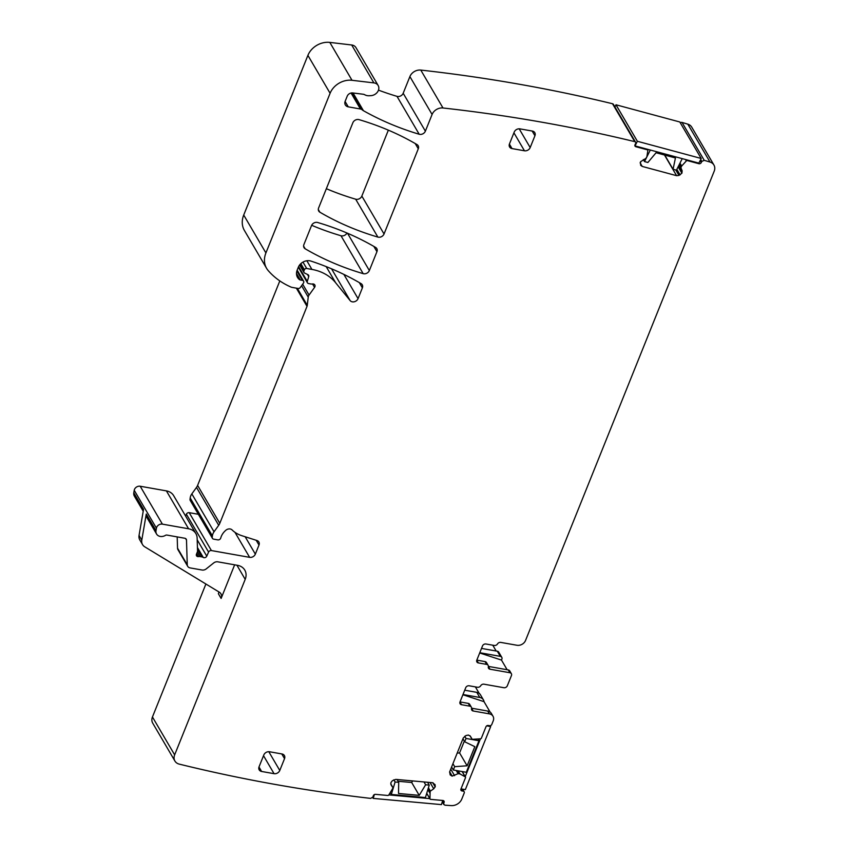 <?xml version="1.0" encoding="UTF-8"?>
<svg xmlns="http://www.w3.org/2000/svg" width="848" height="848" viewBox="0 0 848 848"><rect width="100%" height="100%" fill="white"/><g stroke="black" fill="none" stroke-linecap="round" stroke-linejoin="round"><path stroke-width="1.27" d="M205.905 584.007L152.449 716.984A9.286 7.537 149.6 0 0 152.725 723.143L174.921 761.038A9.286 7.537 149.6 0 0 179.225 764.112A1671.334 1356.779 149.6 0 0 370.714 798.392L372.94 796.993L373.3 795.795A1.855 1.505 149.6 0 1 375.494 794.353L387.801 795.477A0.933 0.753 149.6 0 0 388.776 795L393.027 787.909L391.023 784.792M236.921 565.224L245.199 579.354L174.646 754.879A9.286 7.537 149.6 0 0 174.921 761.038M680.287 122.78A1.855 1.505 -30.4 0 1 682.036 122.43A1671.334 1356.779 149.6 0 1 687.813 124.158A9.286 7.537 149.6 0 1 691.724 127.126L713.921 165.021A9.286 7.537 149.6 0 1 714.196 171.19L525.548 640.452A6.964 5.65 149.6 0 1 516.962 645.264L500.765 642.402A2.788 2.258 149.6 0 0 497.522 643.929A2.788 2.258 149.6 0 1 494.278 645.466L485.957 643.992A2.788 2.258 149.6 0 0 482.523 645.922L476.82 660.115A2.788 2.258 149.6 0 0 476.894 661.959A2.788 2.258 149.6 0 0 478.357 662.924L486.678 664.397A2.788 2.258 149.6 0 1 488.13 665.351A2.788 2.258 149.6 0 1 488.331 666.804A2.788 2.258 149.6 0 0 488.533 668.245A2.788 2.258 149.6 0 0 489.985 669.21L509.913 672.74A2.788 2.258 149.6 0 1 511.365 673.694A2.788 2.258 149.6 0 1 511.45 675.538L507.327 685.788A2.788 2.258 149.6 0 1 503.892 687.717L483.964 684.188A2.788 2.258 149.6 0 0 480.721 685.725A2.788 2.258 149.6 0 1 477.477 687.262L469.156 685.788A2.788 2.258 149.6 0 0 465.722 687.707L460.019 701.9A2.788 2.258 149.6 0 0 460.104 703.755A2.788 2.258 149.6 0 0 461.556 704.709L469.877 706.183A2.788 2.258 149.6 0 1 471.329 707.137A2.788 2.258 149.6 0 1 471.53 708.589A2.788 2.258 149.6 0 0 471.742 710.041A2.788 2.258 149.6 0 0 473.195 710.995L489.381 713.868A6.964 5.65 149.6 0 1 493.017 716.263A6.964 5.65 149.6 0 1 493.218 720.874L491.798 724.425A1.855 1.505 149.6 0 1 489.508 725.708L488.257 725.485A1.855 1.505 149.6 0 0 485.968 726.778L481.399 738.142A0.933 0.753 149.6 0 1 480.519 738.799L472.23 739.329L470.343 736.181M713.921 165.021A9.286 7.537 149.6 0 0 710.009 162.053A1671.334 1356.768 149.6 0 0 704.232 160.336L682.036 122.43M701.19 158.47L637.367 141.277L615.987 104.781L679.81 121.985L701.19 158.47L698.89 163.06A1.855 1.505 149.6 0 1 698.466 163.007L698.869 163.706A1.855 1.505 149.6 0 0 701.243 162.593L701.826 161.438L704.232 160.336M698.869 163.706L687.368 160.601A0.933 0.753 149.6 0 0 686.339 160.929L681.58 166.134L679.905 163.272M640.759 165.349L642.212 166.42L676.598 175.684L678.972 175.43L681.877 173.204L682.152 170.798L680.891 167.756L681.58 166.134M647.225 149.195L647.766 150.117A0.933 0.753 149.6 0 1 647.84 150.562L646.876 156.774L645.953 158.343L640.526 161.756L640.632 165.095M647.766 150.117A0.933 0.753 149.6 0 0 647.353 149.82L635.841 146.715A1.855 1.505 149.6 0 1 635.025 144.743L635.587 143.619A1.855 1.505 149.6 0 0 634.728 141.637A1671.334 1356.779 149.6 0 0 482.915 112.943A1656.61 1344.822 149.6 0 0 482.851 112.932A1671.334 1356.779 149.6 0 0 442.985 107.982A9.286 7.537 149.6 0 0 432.088 114.469L425.378 131.154A4.643 3.774 149.6 0 1 419.198 134.249A337.981 274.37 149.6 0 1 363.432 110.706A9.286 7.537 149.6 0 1 362.244 109.858A4.643 3.774 149.6 0 0 360.421 109L348.252 106.848A5.576 4.526 149.6 0 1 345.348 104.929A5.576 4.526 149.6 0 1 345.178 101.23L347.214 96.184A4.643 3.774 149.6 0 1 352.715 92.941L363.198 94.245A4.643 3.774 149.6 0 1 364.682 94.722A9.286 7.537 149.6 0 0 369.707 95.718A9.286 7.537 149.6 0 1 370.544 95.665A7.431 6.031 149.6 0 0 377.402 92.146A7.431 6.031 149.6 0 0 378.155 85.5A7.431 6.031 149.6 0 0 373.883 82.892L352.015 80.295A18.571 15.073 149.6 0 0 330.095 93.269L265.912 252.937A23.214 18.847 149.6 0 0 266.59 268.339A23.214 18.847 149.6 0 0 268.286 270.692A88.213 71.603 149.6 0 0 291.108 287.112A4.643 3.774 149.6 0 0 291.998 287.377L298.146 288.468A1.855 1.505 149.6 0 0 300.224 287.589L303.383 283.19A2.321 1.887 149.6 0 0 302.376 280.349L300.309 279.988A2.321 1.887 149.6 0 1 299.514 279.649A11.141 9.042 149.6 0 1 297.531 277.434A11.141 9.042 149.6 0 1 297.203 270.046L298.337 267.215L307.421 282.776A2.321 1.887 149.6 0 0 308.63 283.571L310.887 283.974A4.643 3.774 149.6 0 0 312.435 283.985A2.788 2.258 149.6 0 1 314.809 284.939A2.788 2.258 149.6 0 1 314.566 287.387L309.054 295.051A4.643 3.774 149.6 0 0 308.227 297.097L307.283 305.312A4.643 3.774 149.6 0 1 307.018 306.351L219.802 523.311A9.286 7.537 149.6 0 1 218.699 525.294L214.035 531.781A9.286 7.537 149.6 0 0 212.392 535.862L212.233 537.314A2.321 1.887 149.6 0 0 213.643 539.137L217.788 539.869A2.321 1.887 149.6 0 0 220.734 538.024A14.861 12.063 149.6 0 1 225.886 530.223A4.643 3.774 149.6 0 1 232.087 529.926A32.5 26.383 149.6 0 0 241.839 535.692L256.965 540.515A4.643 3.774 149.6 0 1 258.852 541.978A4.643 3.774 149.6 0 1 258.99 545.063L255.343 554.126A4.643 3.774 149.6 0 1 249.619 557.337L211.417 550.564A2.321 1.887 149.6 0 0 208.587 552.09L206.764 556.161A2.321 1.887 149.6 0 1 203.244 557.422A4.643 3.774 149.6 0 0 201.866 556.892L200.117 556.585A4.643 3.774 149.6 0 0 198.527 556.585A2.321 1.887 149.6 0 1 196.45 554.242L197.393 551.878A2.321 1.887 149.6 0 0 197.542 551.094L197.139 538.12A13.928 11.31 149.6 0 0 195.856 533.572A13.928 11.31 149.6 0 0 188.595 528.781L162.392 524.138A4.643 3.774 149.6 0 0 156.424 528.177L156 530.657A6.964 5.65 149.6 0 0 156.562 534.028A6.964 5.65 149.6 0 0 165.477 535.353A1.855 1.505 149.6 0 1 166.886 535.067L184.79 538.247A2.788 2.258 149.6 0 1 186.242 539.201A2.788 2.258 149.6 0 1 186.496 540.112L187.26 564.789A4.643 3.774 149.6 0 0 187.694 566.305A4.643 3.774 149.6 0 0 190.111 567.906L202.089 570.026A4.643 3.774 149.6 0 0 206.244 568.881L213.654 562.977A4.643 3.774 149.6 0 1 217.809 561.832L237.525 565.33A13.928 11.31 149.6 0 1 244.796 570.121A13.928 11.31 149.6 0 1 245.199 579.354M359.308 282.596L362.382 287.854A4.643 3.774 149.6 0 0 362.244 284.78A4.643 3.774 149.6 0 0 361.11 283.645A324.985 263.813 149.6 0 0 310.919 261.078A9.286 7.537 149.6 0 0 298.337 267.215M362.382 287.854L358.057 298.623A4.643 3.774 149.6 0 1 352.885 301.899A4.643 3.774 149.6 0 1 350.171 300.627L335.617 282.723A51.071 41.457 149.6 0 0 311.926 269.42L306.7 268.487A1.855 1.505 149.6 0 0 304.411 269.77L303.944 270.936A2.321 1.887 149.6 0 0 304.718 273.109L307.909 274.646A2.321 1.887 149.6 0 1 308.736 276.649L307.294 281.409A2.321 1.887 149.6 0 0 307.421 282.776M393.027 787.909L390.727 783.753L392.995 787.644M390.949 784.644L390.917 782.587L392.401 780.69L395.804 779.386L432.565 782.725L435.098 784.707M435.013 784.57L435.278 786.626L433.72 788.799L430.031 782.492M426.745 793.272L429.947 798.742L430.137 791.29L433.72 788.799M429.947 798.742A0.933 0.753 149.6 0 0 430.583 799.367L442.889 800.48A1.855 1.505 149.6 0 1 444.108 802.24L443.748 803.438L442.465 801.243M462.616 789.159L464.163 791.788A1.855 1.505 149.6 0 1 464.216 793.028L461.789 799.07A9.286 7.537 149.6 0 1 451.306 805.6A1671.344 1356.779 149.6 0 1 445.009 805.187L443.854 804.519L443.748 803.438M464.163 791.788A1.855 1.505 149.6 0 0 463.199 791.152L461.948 790.93A1.855 1.505 149.6 0 1 460.93 789.064L465.499 777.69A0.933 0.753 149.6 0 0 465.234 776.842L459.86 773.885L458.068 770.832M450.214 774.945L452.196 776.111L458.1 773.694L459.86 773.885M450.182 774.892L449.631 771.903L463.294 737.919L466.018 735.502L468.393 735.057L470.375 736.234M471.986 739.17L469.972 735.735L472.23 739.329M418.287 148.792A4.643 3.774 149.6 0 0 418.149 145.708A4.643 3.774 149.6 0 0 417.004 144.573A324.985 263.813 149.6 0 0 359.043 119.642A4.643 3.774 149.6 0 0 352.863 122.748L318.594 207.993A4.643 3.774 149.6 0 0 318.731 211.067A4.643 3.774 149.6 0 0 319.887 212.212A324.985 263.813 149.6 0 0 377.869 237.09A4.643 3.774 149.6 0 0 384.038 233.984L418.287 148.792L415.213 143.535M519.951 128.875A4.643 3.774 149.6 0 0 514.217 132.076L509.468 143.906A4.643 3.774 149.6 0 0 509.606 146.99A4.643 3.774 149.6 0 0 512.022 148.58L524.456 150.785A4.643 3.774 149.6 0 0 530.18 147.573L534.929 135.754A4.643 3.774 149.6 0 0 534.791 132.67A4.643 3.774 149.6 0 0 532.374 131.069L519.951 128.875M376.936 251.676L369.346 270.544A4.643 3.774 149.6 0 1 363.177 273.65A324.985 263.813 149.6 0 1 305.174 248.793A4.643 3.774 149.6 0 1 304.029 247.658A4.643 3.774 149.6 0 1 303.891 244.584L311.513 225.61A4.643 3.774 149.6 0 1 317.693 222.505A324.985 263.813 149.6 0 1 375.653 247.457A4.643 3.774 149.6 0 1 376.798 248.591A4.643 3.774 149.6 0 1 376.936 251.676L373.851 246.408M284.536 758.642A4.643 3.774 149.6 0 0 284.398 755.557A4.643 3.774 149.6 0 0 281.971 753.967L269.547 751.763A4.643 3.774 149.6 0 0 263.813 754.964L259.064 766.793A4.643 3.774 149.6 0 0 259.202 769.878A4.643 3.774 149.6 0 0 261.619 771.468L274.052 773.673A4.643 3.774 149.6 0 0 279.776 770.472L284.536 758.642L281.769 753.925M234.642 564.821L221.127 598.434A6.964 5.65 149.6 0 0 220.925 593.812A6.964 5.65 149.6 0 0 219.272 592.148L144.743 546.812A9.286 7.537 149.6 0 1 142.549 544.596A9.286 7.537 149.6 0 1 141.796 540.112L146.269 514.047A6.964 5.65 149.6 0 0 146.842 517.418L156.562 534.028M698.466 163.007L635.438 146.015L635.841 146.715M634.845 145.496L635.057 145.856A1.855 1.505 149.6 0 0 635.438 146.015M635.597 142.252L613.401 104.357A1.855 1.505 149.6 0 0 612.532 103.742A1671.334 1356.779 149.6 0 0 420.788 70.077A9.286 7.537 149.6 0 0 409.891 76.574L403.182 93.259L425.378 131.154M378.155 85.5L355.959 47.605A7.431 6.031 149.6 0 0 351.687 44.986L329.819 42.4A18.571 15.073 149.6 0 0 307.898 55.374L243.715 215.042A23.214 18.847 149.6 0 0 244.394 230.444L266.59 268.339M471.583 708.197L487.738 711.059L489.381 713.868M460.008 701.921L468.234 703.374L469.877 706.183M492.773 645.201L496.175 651.01M481.516 648.413L497.31 651.211A2.788 2.258 149.6 0 1 498.762 652.176L501.772 657.317A2.788 2.258 149.6 0 1 501.857 659.172L501.486 660.083L507.136 669.729M177.19 536.89L177.539 548.179A4.643 3.774 149.6 0 0 177.963 549.695L187.694 566.305M221.127 598.434L218.392 593.748A6.964 5.65 149.6 0 0 218.826 591.872M471.329 707.137L469.686 704.338A2.788 2.258 149.6 0 0 468.234 703.374M493.017 716.263L491.374 713.454A6.964 5.65 149.6 0 0 487.738 711.059M464.725 690.208L476.777 692.339A6.964 5.65 149.6 0 1 480.413 694.735L483.424 699.886A6.964 5.65 149.6 0 1 484.028 701.656L462.891 694.745M483.424 699.886A6.964 5.65 149.6 0 0 479.788 697.491L463.602 694.618A2.788 2.258 149.6 0 1 463.019 694.438M488.13 665.351L486.476 662.542A2.788 2.258 149.6 0 0 485.024 661.588L476.809 660.126M511.365 673.694L509.722 670.885A2.788 2.258 149.6 0 0 508.27 669.931L488.384 666.401M501.772 657.317A2.788 2.258 149.6 0 0 500.32 656.363L480.403 652.833A2.788 2.258 149.6 0 1 479.82 652.653M195.856 533.572L173.66 495.667A13.928 11.31 149.6 0 0 166.399 490.886L140.196 486.243A4.643 3.774 149.6 0 0 134.228 490.282L133.804 492.762A6.964 5.65 149.6 0 0 134.366 496.122L143.217 511.227M475.378 686.891L479.162 693.346M484.028 701.656L490.123 712.066M133.804 492.762L143.535 509.372L139.051 535.427A9.286 7.537 149.6 0 0 139.803 539.922L142.549 544.596M501.486 660.083L479.692 652.96M311.661 225.282A324.985 263.813 149.6 0 0 340.981 235.744A4.643 3.774 149.6 0 0 346.98 233.02M326.353 188.701A324.985 263.813 149.6 0 0 355.672 199.195A4.643 3.774 149.6 0 0 361.842 196.089L384.038 233.984M388.352 130.157L361.842 196.089M198.347 514.28L189.221 512.669A2.321 1.887 149.6 0 0 186.39 514.195L185.574 516.008M279.819 280.911L197.605 485.406A9.286 7.537 149.6 0 1 196.503 487.399L191.839 493.886A9.286 7.537 149.6 0 0 190.196 497.967L190.026 499.419A2.321 1.887 149.6 0 0 190.238 500.437L212.435 538.332M378.484 90.132A337.981 274.37 149.6 0 0 397.002 96.354A4.643 3.774 149.6 0 0 403.182 93.259M650.321 150.032L644.522 161.576L647.883 162.487L656.076 152.746L675.443 157.961L673.068 169.271L676.428 170.183L682.237 158.629M673.068 169.271L665.542 156.403L665.754 155.354M644.522 161.576L643.346 159.572M635.057 145.856L637.367 141.277M614.906 106.933L615.987 104.781M467.121 765.797L454.676 766.666L453.341 769.995L466.283 772.284L478.972 740.749L466.018 738.449L464.683 741.767L474.816 746.653L467.121 765.797L459.584 752.929L464.322 741.141M464.683 741.767L462.944 738.788M457.189 753.098L459.584 752.929M466.018 738.449L464.725 736.234M453.341 769.995L451.602 767.005M454.676 766.666L452.938 763.688M478.972 740.749L477.996 739.096M486.72 725.856L490.685 726.556L465.329 789.636L461.005 788.873M465.223 776.651L480.445 738.809M490.685 726.556L490.186 725.708M412.637 780.913L411.683 782.492L419.219 795.36L425.643 784.771L423.989 781.941M398.083 781.262L411.683 782.492M425.643 784.771L429.236 785.1L425.431 797.565L391.31 794.459L395.115 781.994L398.708 782.322L398.507 793.474L419.219 795.36M429.236 785.1L427.583 782.269M391.31 794.459L390.303 792.742M395.115 781.994L393.822 779.789M398.708 782.322L397.055 779.492M374.36 794.587L373.194 798.403L372.675 797.502M373.194 798.403L441.448 804.614L442.709 800.47M388.84 794.905L429.788 798.625M152.449 716.984L174.646 754.879M701.826 161.438L700.681 159.488M700.098 160.643L701.243 162.593M686.954 159.901L687.368 160.601M685.502 159.509L686.339 160.929M681.654 166.017L679.969 163.134M680.912 167.459L679.237 164.597M682.152 170.798L678.909 165.254M680.891 167.756L679.142 164.777M681.877 173.204L678.124 166.802M682.015 172.928L678.262 166.537M678.972 175.43L675.803 170.003M680.096 174.9L676.852 169.346M642.212 166.42L640.113 162.837M676.598 175.684L664.493 155.014M646.939 149.121L647.353 149.82M612.532 103.742L634.728 141.637M351.072 93.026L360.421 109M352.323 92.909L362.244 109.858M345.094 101.463L348.252 106.848M307.898 55.374L330.095 93.269M243.715 215.042L265.912 252.937M343.875 274.413L358.057 298.623M331.547 268.805L350.171 300.627M256.181 540.261L258.99 545.063M435.194 786.902L432.766 782.746M435.278 786.626L433.052 782.81M430.339 791.014L428.431 787.75M429.713 792.657L427.88 789.53M430.137 791.29L428.304 788.163M429.703 792.785L427.858 789.636M443.101 800.512L444.108 802.24M461.959 789.043L463.199 791.152M460.899 789.138L461.948 790.93M462.128 771.542L465.234 776.842M459.976 773.927L458.185 770.843M458.439 773.63L456.648 770.578M454.57 775.666L450.744 769.125M458.1 773.694L456.235 770.503M451.91 776.058L449.567 772.072M452.196 776.111L449.673 771.797M471.583 708.239L473.195 710.995M459.976 702.017L461.556 704.709M488.384 666.454L489.985 669.21M476.777 660.221L478.357 662.924M532.173 131.037L534.929 135.754M519.177 128.801L530.18 147.573M513.92 132.807L524.456 150.785M509.394 144.096L512.022 148.58M268.784 751.688L279.776 770.472M263.527 755.695L274.052 773.673M258.99 766.984L261.619 771.468M476.777 692.339L479.788 697.491M463.209 693.961L463.602 694.618M497.31 651.211L500.32 656.363M480.01 652.165L480.403 652.833M139.051 535.427L141.796 540.112M303.595 246.1L305.174 248.793M340.981 235.744L363.177 273.65M347.5 233.242L369.346 270.544M318.307 209.509L319.887 212.212M355.672 199.195L377.869 237.09M485.024 661.588L486.678 664.397M508.27 669.931L509.913 672.74M177.539 548.179L187.26 564.789M185.574 538.533L186.496 540.112M146.269 514.047L156 530.657M134.228 490.282L156.424 528.177M140.196 486.243L162.392 524.138M166.399 490.886L188.595 528.781M196.736 553.532L198.527 556.585M197.383 551.921L200.117 556.585M197.489 549.43L201.866 556.892M197.436 547.501L203.244 557.422M197.192 539.816L206.764 556.161M186.39 514.195L208.587 552.09M189.221 512.669L211.417 550.564M234.97 532.321L249.619 557.337M245.167 536.763L255.343 554.126M190.026 499.419L212.233 537.314M190.196 497.967L212.392 535.862M191.839 493.886L214.035 531.781M196.503 487.399L218.699 525.294M197.605 485.406L219.802 523.311M296.355 288.15L307.018 306.351M297.341 288.331L307.283 305.312M301.559 285.712L308.227 297.097M302.672 284.175L309.054 295.051M312.552 283.963L314.566 287.387M298.613 266.601L307.294 281.409M307.432 274.423L308.736 276.649M300.118 264.385L303.944 270.936M300.828 263.654L304.411 269.77M302.959 262.096L306.7 268.487M306.859 260.76L311.926 269.42M326.183 266.611L335.617 282.723M296.577 274.635L299.514 279.649M296.503 273.48L300.309 279.988M296.885 270.968L302.376 280.349M329.819 42.4L352.015 80.295M351.687 44.986L373.883 82.892M353.054 92.983L363.432 110.706M397.002 96.354L419.198 134.249M409.891 76.574L432.088 114.469M420.788 70.077L442.985 107.982M687.813 124.158L710.009 162.053M426.714 793.378L430.031 799.039M443.854 804.519L442.285 801.848M462.245 771.563L465.478 777.075M299.63 264.979L304.019 272.473M297.16 270.162L303.595 281.144"/></g></svg>

